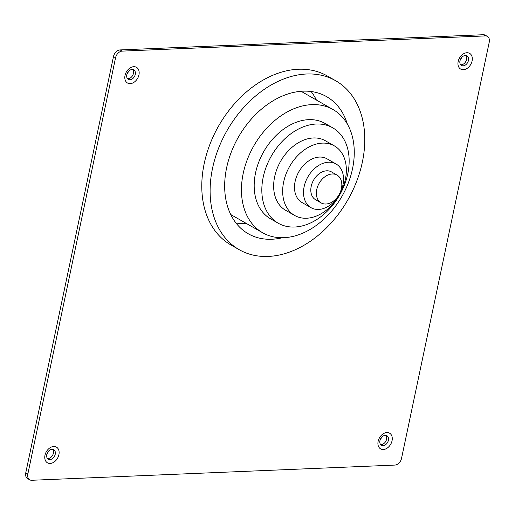 <?xml version="1.0" encoding="UTF-8"?>
<svg xmlns="http://www.w3.org/2000/svg" width="515" height="515" viewBox="0 0 515 515"><rect width="100%" height="100%" fill="white"/><g stroke="black" fill="none" stroke-linecap="round" stroke-linejoin="round"><path stroke-width="0.77" d="M49.916 459.58A5.491 3.933 119.7 0 0 54.905 455.337A5.491 3.933 119.7 0 0 53.721 449.659A5.491 3.933 119.7 0 0 52.086 449.28A5.491 3.933 119.7 0 0 48.758 450.934A5.491 3.933 119.7 0 0 46.846 454.275A5.491 3.933 119.7 0 0 48.275 459.2A5.491 3.933 119.7 0 0 49.916 459.58M47.457 458.505A5.491 3.933 119.7 0 0 48.088 458.537A5.491 3.933 119.7 0 0 52.781 454.97A5.491 3.933 119.7 0 0 52.71 449.312M129.954 79.767A5.491 3.933 119.7 0 0 134.943 75.525A5.491 3.933 119.7 0 0 133.758 69.847A5.491 3.933 119.7 0 0 132.123 69.467A5.491 3.933 119.7 0 0 128.795 71.122A5.491 3.933 119.7 0 0 126.883 74.463A5.491 3.933 119.7 0 0 128.312 79.387A5.491 3.933 119.7 0 0 129.954 79.767M127.501 78.692A5.491 3.933 119.7 0 0 128.126 78.724A5.491 3.933 119.7 0 0 132.819 75.158A5.491 3.933 119.7 0 0 132.748 69.499M383.063 445.636A5.491 3.933 119.7 0 0 388.059 441.394A5.491 3.933 119.7 0 0 386.874 435.716A5.491 3.933 119.7 0 0 385.233 435.336A5.491 3.933 119.7 0 0 381.905 436.99A5.491 3.933 119.7 0 0 379.999 440.331A5.491 3.933 119.7 0 0 381.422 445.256A5.491 3.933 119.7 0 0 383.063 445.636M380.611 444.561A5.491 3.933 119.7 0 0 381.235 444.593A5.491 3.933 119.7 0 0 385.928 441.027A5.491 3.933 119.7 0 0 385.857 435.368M463.101 65.823A5.491 3.933 119.7 0 0 468.096 61.581A5.491 3.933 119.7 0 0 466.912 55.91A5.491 3.933 119.7 0 0 465.27 55.53A5.491 3.933 119.7 0 0 461.942 57.178A5.491 3.933 119.7 0 0 460.037 60.519A5.491 3.933 119.7 0 0 461.466 65.444A5.491 3.933 119.7 0 0 463.101 65.823M460.648 64.748A5.491 3.933 119.7 0 0 461.273 64.781A5.491 3.933 119.7 0 0 465.972 61.214A5.491 3.933 119.7 0 0 465.895 55.562M487.364 36.391L485.285 35.2A6.869 4.912 119.7 0 0 483.237 34.724L120.117 49.923A6.869 4.912 119.7 0 0 113.474 56.579L25.75 472.867A6.869 4.912 119.7 0 0 27.636 478.609L29.715 479.8A6.869 4.912 -60.3 0 1 27.829 474.058L115.56 57.77A6.869 4.912 -60.3 0 1 122.203 51.114L485.317 35.915A6.869 4.912 -60.3 0 1 487.364 36.391A6.869 4.912 -60.3 0 1 489.25 42.133L401.526 458.421A6.869 4.912 -60.3 0 1 394.883 465.077L31.763 480.276A6.869 4.912 -60.3 0 1 29.715 479.8M334.377 145.893L325.351 140.743A40.054 28.666 119.7 0 0 274.643 176.812A40.054 28.666 119.7 0 0 285.625 210.3L294.651 215.457A40.054 28.666 119.7 0 0 345.359 179.381A40.054 28.666 119.7 0 0 334.377 145.893A40.054 28.666 119.7 0 0 283.662 181.962A40.054 28.666 119.7 0 0 294.651 215.457M332.729 127.823L325.094 123.465A54.931 39.314 119.7 0 0 255.549 172.931A54.931 39.314 119.7 0 0 270.613 218.862L278.248 223.22A54.931 39.314 119.7 0 0 347.792 173.748A54.931 39.314 119.7 0 0 332.729 127.823A54.931 39.314 119.7 0 0 263.184 177.295A54.931 39.314 119.7 0 0 278.248 223.22M352.498 168.875A70.954 50.779 119.7 0 0 333.044 109.547A70.954 50.779 119.7 0 0 243.209 173.446A70.954 50.779 119.7 0 0 262.669 232.774A70.954 50.779 119.7 0 0 352.498 168.875M347.368 124.102A78.962 56.515 119.7 0 0 326.6 96.646A78.962 56.515 119.7 0 0 226.632 167.761A78.962 56.515 119.7 0 0 248.288 233.784A78.962 56.515 119.7 0 0 282.484 237.718M236.005 223.059A78.962 56.515 119.7 0 0 246.035 223.272M335.683 80.746L327.353 75.995A97.271 69.615 119.7 0 0 204.204 163.596A97.271 69.615 119.7 0 0 230.875 244.928L239.205 249.685A97.271 69.615 119.7 0 0 362.36 162.083A97.271 69.615 119.7 0 0 335.683 80.746A97.271 69.615 119.7 0 0 212.528 168.353A97.271 69.615 119.7 0 0 239.205 249.685M337.035 175.087L331.48 171.913A16.023 11.465 119.7 0 0 311.195 186.346A16.023 11.465 119.7 0 0 315.592 199.736L321.141 202.91A16.023 11.465 119.7 0 0 341.426 188.484A16.023 11.465 119.7 0 0 337.035 175.087A16.023 11.465 119.7 0 0 316.751 189.514A16.023 11.465 119.7 0 0 321.141 202.91M336.018 163.963L326.999 158.813A25.177 18.019 119.7 0 0 295.121 181.486A25.177 18.019 119.7 0 0 302.028 202.537L311.047 207.687A25.177 18.019 119.7 0 0 342.926 185.014A25.177 18.019 119.7 0 0 336.018 163.963A25.177 18.019 119.7 0 0 304.146 186.636A25.177 18.019 119.7 0 0 311.047 207.687M316.403 100.052A78.962 56.515 119.7 0 0 311.124 91.522M53.734 446.492A9.038 6.47 -60.3 0 1 58.91 454.681A9.038 6.47 -60.3 0 1 50.161 463.449A9.038 6.47 -60.3 0 1 44.985 455.26A9.038 6.47 -60.3 0 1 53.734 446.492M133.771 66.686A9.038 6.47 -60.3 0 1 138.947 74.868A9.038 6.47 -60.3 0 1 130.198 83.636A9.038 6.47 -60.3 0 1 125.023 75.454A9.038 6.47 -60.3 0 1 133.771 66.686M386.881 432.555A9.038 6.47 -60.3 0 1 392.057 440.737A9.038 6.47 -60.3 0 1 383.308 449.505A9.038 6.47 -60.3 0 1 378.132 441.316A9.038 6.47 -60.3 0 1 386.881 432.555M466.918 52.742A9.038 6.47 -60.3 0 1 472.101 60.925A9.038 6.47 -60.3 0 1 463.352 69.692A9.038 6.47 -60.3 0 1 458.17 61.51A9.038 6.47 -60.3 0 1 466.918 52.742M122.203 51.114L120.117 49.923M485.317 35.915L483.237 34.724M115.56 57.77L113.474 56.579M27.829 474.058L25.75 472.867M461.942 57.178L460.037 60.519M381.905 436.99L379.999 440.331M128.795 71.122L126.883 74.463M48.758 450.934L46.846 454.275M333.044 109.547L301.095 91.303M262.669 232.774L230.72 214.53"/></g></svg>
